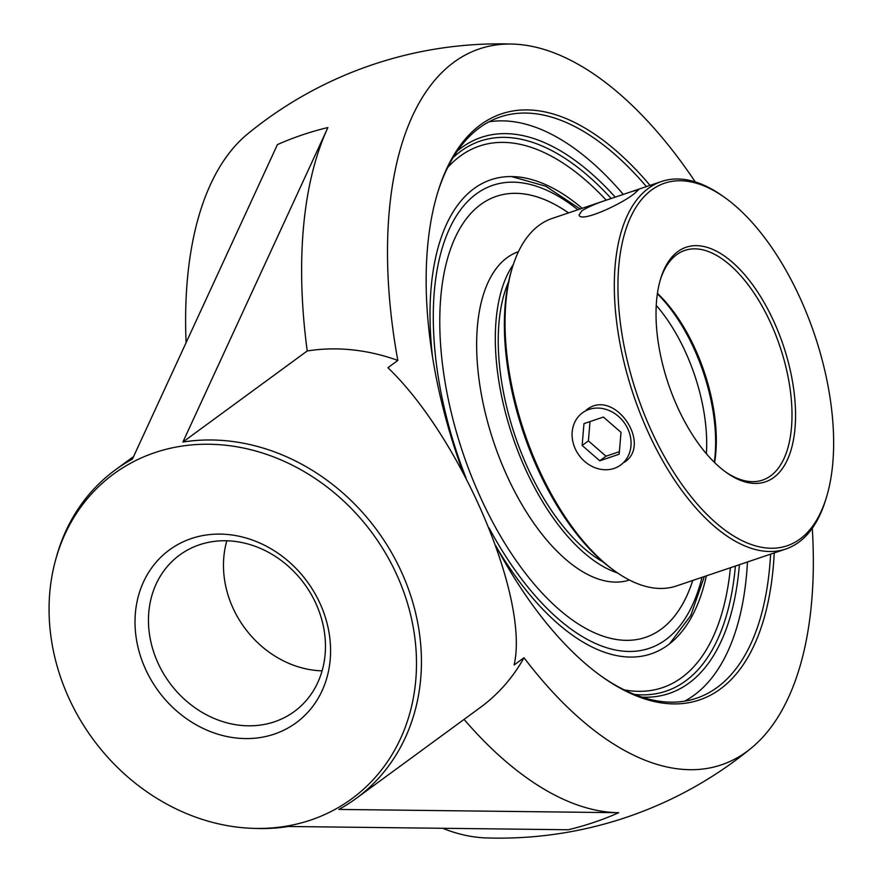 <?xml version="1.0" encoding="UTF-8"?>
<svg xmlns="http://www.w3.org/2000/svg" width="882" height="882" viewBox="0 0 882 882"><rect width="100%" height="100%" fill="white"/><g stroke="black" fill="none" stroke-linecap="round" stroke-linejoin="round"><path stroke-width="1.32" d="M770.603 554.161A306.771 150.127 -108.7 0 1 717.121 687.453A306.771 150.127 -108.7 0 1 696.526 698.224A306.771 150.127 -108.7 0 1 600.84 675.866M437.637 192.783A306.771 150.127 -108.7 0 1 479.543 127.747A306.771 150.127 -108.7 0 1 500.149 116.975A306.771 150.127 -108.7 0 1 646.418 186.598M650.045 185.374A309.306 151.373 71.3 0 0 480.657 124.715A309.306 151.373 71.3 0 0 438.012 191.537A309.306 151.373 71.3 0 0 463.017 472.267M495.827 545.771A309.306 151.373 71.3 0 0 601.91 676.626A309.306 151.373 71.3 0 0 774.231 552.937M684.63 701.179A306.771 150.127 71.3 0 0 693.991 695.27A306.771 150.127 71.3 0 0 747.473 561.977M623.298 194.426A306.771 150.127 71.3 0 0 488.904 121.848M695.27 181.912A377.871 184.922 71.3 0 0 513.291 44.1A377.871 184.922 71.3 0 0 397.826 360.44L387.926 367.706C461.661 438.508 529.608 598.58 514.107 664.973L524.018 657.729A377.871 184.922 71.3 0 0 746.767 751.618A377.871 184.922 71.3 0 0 751.166 748.201A377.871 184.922 71.3 0 0 812.278 528.263M182.883 442.047L327.906 127.548A395.963 193.775 71.3 0 0 307.223 350.97A203.665 175.518 53.8 0 1 397.826 360.44L397.826 360.44A203.665 175.518 -126.2 0 0 307.223 350.97L182.883 442.047A203.665 175.518 53.8 0 1 399.039 566.784A203.665 175.518 53.8 0 1 355.964 798.574A203.665 175.518 53.8 0 1 338.831 809.433L618.734 812.697A395.963 193.775 71.3 0 1 464.064 719.392M642.03 697.155A293.486 143.634 71.3 0 0 739.403 564.701M615.217 197.138A293.486 143.634 71.3 0 0 457.471 150.877M735.39 566.057A290.31 142.068 -108.7 0 1 685.579 680.948A290.31 142.068 -108.7 0 1 634.478 694.432M453.105 157.624A290.31 142.068 -108.7 0 1 611.204 198.494M497.591 549.078A250.212 122.455 71.3 0 0 667.883 645.106A250.212 122.455 71.3 0 0 672.073 641.765A250.212 122.455 71.3 0 0 706.35 575.869M582.175 208.306A250.212 122.455 71.3 0 0 514.945 176.687A250.212 122.455 71.3 0 0 432.434 356.207M274.511 721.774A96.998 83.592 53.8 0 1 162.508 671.864A96.998 83.592 53.8 0 1 179.641 555.043A96.998 83.592 53.8 0 1 199.398 544.8A96.998 83.592 53.8 0 1 311.401 594.711A96.998 83.592 53.8 0 1 294.268 711.542A96.998 83.592 53.8 0 1 274.511 721.774M191.284 538.571A107.174 92.367 -126.2 0 0 176.852 711.135A107.174 92.367 -126.2 0 0 330.221 659.317A107.174 92.367 -126.2 0 0 191.284 538.571M226.828 540.787A96.998 83.592 -126.2 0 0 322.095 670.849M310.762 820.039A201.361 173.534 -126.2 0 0 350.915 508.087A201.361 173.534 -126.2 0 0 55.434 560.555A201.361 173.534 -126.2 0 0 251.546 828.297A201.361 173.534 -126.2 0 0 310.762 820.039M55.434 560.555L56.239 557.611A203.665 175.518 53.8 0 1 115.266 469.963A203.665 175.518 53.8 0 1 132.399 459.103L277.433 144.604A376.757 324.686 -126.2 0 1 327.906 127.548M618.734 812.697A376.757 324.686 -126.2 0 1 593.972 822.355A376.757 324.686 -126.2 0 1 568.251 829.753L288.348 826.489A203.665 175.518 53.8 0 1 254.589 828.418L251.546 828.297M186.091 342.392A377.871 184.922 -108.7 0 1 247.787 133.799A397.143 397.143 0 0 1 513.291 44.1M479.246 708.268A203.665 175.518 -126.2 0 0 524.018 657.729M524.018 657.718A203.665 175.518 53.8 0 1 480.304 707.496L355.964 798.574M751.166 748.201A397.143 397.143 0 0 1 485.662 837.9A377.871 184.922 -108.7 0 1 443.029 828.43M714.607 462.587A121.242 59.337 71.3 0 0 697.618 354.476A121.242 59.337 71.3 0 0 657.443 293.364M657.377 293.816A123.833 60.604 -108.7 0 1 714.288 462.267M660.386 279.605A121.242 59.337 -108.7 0 1 684.851 250.4A121.242 59.337 -108.7 0 1 773.271 328.92A121.242 59.337 -108.7 0 1 762.467 480.128A121.242 59.337 -108.7 0 1 725.302 471.738M724.883 197.623L722.733 196.091A193.985 94.936 71.3 0 0 661.566 181.483A193.985 94.936 71.3 0 0 644.279 423.404A193.985 94.936 71.3 0 0 785.752 549.045A193.985 94.936 71.3 0 0 825.519 500.326L826.302 497.801A191.405 93.668 -108.7 0 1 647.465 421.905A191.405 93.668 -108.7 0 1 626.573 227.358A191.405 93.668 -108.7 0 1 724.883 197.623A191.405 93.668 -108.7 0 1 826.302 497.801M675.116 401.652A123.833 60.604 71.3 0 0 726.382 472.52A123.833 60.604 71.3 0 0 795.068 427.538A123.833 60.604 71.3 0 0 742.677 272.439A123.833 60.604 71.3 0 0 660.772 278.326A123.833 60.604 71.3 0 0 675.116 401.652M785.752 549.045L676.439 585.968A193.985 94.936 -108.7 0 1 615.272 571.36A193.985 94.936 -108.7 0 1 534.966 460.338A193.985 94.936 -108.7 0 1 512.486 267.125A193.985 94.936 -108.7 0 1 552.264 218.405L632.207 191.394L638.59 189.762L635.294 192.772C624.18 202.937 580.51 223.378 579.066 215.021L581.866 210.82C588.151 206.818 597.864 202.728 611.006 198.56M586.243 410.064C613.806 387.297 652.724 443.922 624.456 462.234M512.486 267.125L511.714 269.649A191.405 93.668 71.3 0 0 533.897 460.283A191.405 93.668 71.3 0 0 613.122 569.827L615.272 571.36M628.282 429.887A32.336 27.86 53.8 0 1 620.674 465.001A32.336 27.86 53.8 0 1 574.866 447.935A32.336 27.86 53.8 0 1 582.473 412.831A32.336 27.86 53.8 0 1 628.282 429.887M603.398 417.054L621.005 432.345L619.175 454.208L599.749 460.779L582.142 445.476L583.972 423.614L603.398 417.054M590.014 421.574L588.393 440.901L606 456.192L619.385 451.672M582.142 445.476L588.393 440.901M599.749 460.779L606 456.192M508.539 281.898A168.12 82.28 71.3 0 0 524.173 459.809A168.12 82.28 71.3 0 0 603.178 562.01M645.481 637.388A232.782 113.921 71.3 0 0 692.712 580.477M568.526 212.915A232.782 113.921 71.3 0 0 496.467 196.311A232.782 113.921 -108.7 0 1 568.559 212.904M518.462 251.668A173.291 84.804 71.3 0 0 503.413 467.658A173.291 84.804 71.3 0 0 629.395 580.025M513.346 264.457A173.291 84.804 71.3 0 0 522.056 461.352A173.291 84.804 71.3 0 0 617.576 572.958M692.745 580.466A232.782 113.921 -108.7 0 1 645.503 637.377A232.782 113.921 -108.7 0 1 475.729 486.61A232.782 113.921 -108.7 0 1 496.478 196.3M447.714 167.503A285.856 139.896 -108.7 0 1 606.243 200.17M730.428 567.732A285.856 139.896 -108.7 0 1 681.687 677.619A285.856 139.896 -108.7 0 1 624.18 689.856M656.252 305.404A121.242 59.337 -108.7 0 1 688.004 357.728A121.242 59.337 -108.7 0 1 706.372 453.734M701.995 577.335A244.391 119.599 -108.7 0 1 665.623 639.792A244.391 119.599 -108.7 0 1 489.091 527.976M466.005 477.912A244.391 119.599 -108.7 0 1 447.516 233.201A244.391 119.599 -108.7 0 1 577.82 209.773M115.266 469.963L133.568 456.567M632.207 191.394L661.566 181.483M669.493 643.893L690.76 615.537L704.332 576.552M580.147 208.99L545.715 186.223L511.604 176.576"/></g></svg>
